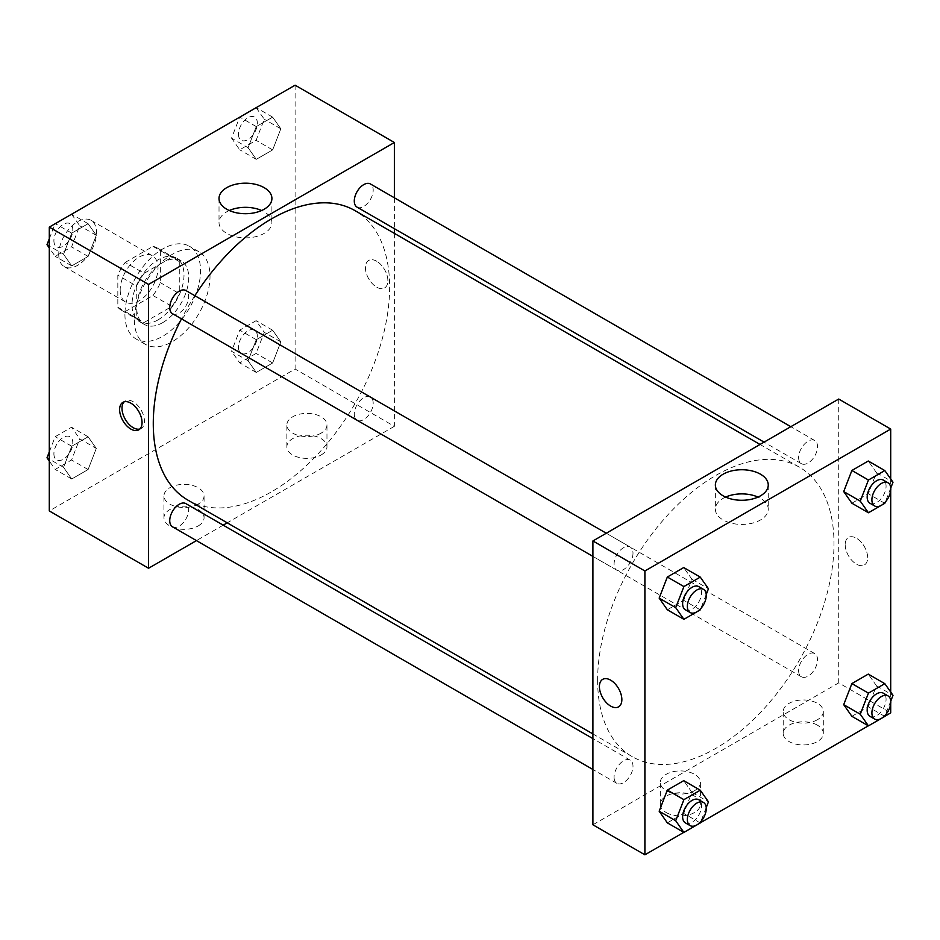 <?xml version="1.0" encoding="UTF-8"?>
<svg xmlns="http://www.w3.org/2000/svg" width="940" height="940" viewBox="0 0 940 940"><rect width="100%" height="100%" fill="white"/><g stroke="black" fill="none" stroke-linecap="round" stroke-linejoin="round"><path stroke-width="0.7" stroke-dasharray="4.7 3.53" d="M58.738 254.399A26.743 15.44 120 0 0 64.284 266.643A26.743 15.44 120 0 0 91.016 251.203A26.743 15.44 120 0 0 91.016 220.324A26.743 15.44 120 0 0 70.418 227.48A26.743 15.44 120 0 0 58.738 254.399M120.191 289.873A26.743 15.44 120 0 0 125.737 302.116A26.743 15.44 120 0 0 152.468 286.676A26.743 15.44 120 0 0 152.468 255.797A26.743 15.44 120 0 0 131.87 262.965A26.743 15.44 120 0 0 120.191 289.873M125.231 262.401L152.973 246.386A35.908 20.739 120 0 1 157.062 247.855A35.908 20.739 120 0 1 160.376 250.663L160.376 282.693A35.908 20.739 120 0 1 152.973 295.512L125.231 311.528A35.908 20.739 120 0 1 121.142 310.059A35.908 20.739 120 0 1 117.829 307.251L117.829 275.22A35.908 20.739 120 0 1 125.231 262.401L144.137 273.317L171.879 257.301L152.973 246.386M152.973 295.512L171.879 306.428L144.137 322.444L125.231 311.528M117.829 307.251L136.735 318.166L136.735 286.136L117.829 275.22M136.735 318.166A35.908 20.739 120 0 0 140.06 320.975A35.908 20.739 120 0 0 144.137 322.444M171.879 306.428A35.908 20.739 120 0 0 179.282 293.609L160.376 282.693M171.879 257.301A35.908 20.739 120 0 1 175.968 258.77A35.908 20.739 120 0 1 179.282 261.579L179.282 293.609M144.137 273.317A35.908 20.739 120 0 0 136.735 286.136M158.014 319.894A36.766 21.232 -60 0 1 139.625 321.715A36.766 21.232 -60 0 1 139.625 279.262A36.766 21.232 -60 0 1 176.391 258.03A36.766 21.232 -60 0 1 182.031 287.499A36.766 21.232 -60 0 1 158.014 319.894M162.738 322.62A36.766 21.232 120 0 0 186.755 290.225A36.766 21.232 120 0 0 181.126 260.768A36.766 21.232 120 0 0 152.785 270.614A36.766 21.232 120 0 0 136.735 307.615A36.766 21.232 120 0 0 144.361 324.441A36.766 21.232 120 0 0 162.738 322.62M179.282 261.579L160.376 250.663M124.926 314.442A53.486 30.879 120 0 0 135.994 338.917A53.486 30.879 120 0 0 189.481 308.038A53.486 30.879 120 0 0 189.481 246.292A53.486 30.879 120 0 0 148.262 260.615A53.486 30.879 120 0 0 124.926 314.442M134.373 319.894A53.486 30.879 120 0 0 145.453 344.381A53.486 30.879 120 0 0 198.939 313.502A53.486 30.879 120 0 0 198.928 251.744A53.486 30.879 120 0 0 157.72 266.079A53.486 30.879 120 0 0 134.373 319.894M295.101 85.188L295.101 369.021L49.291 510.937M96.291 448.427L88.113 469.53L71.734 478.989L63.544 467.333L71.734 446.241L88.113 436.783L96.291 448.427L88.113 469.53L71.734 478.989L63.544 467.333L71.734 446.241L88.113 436.783L96.291 448.427L79.747 438.874L71.558 459.977L55.19 469.436L49.291 461.047M248.089 360.796L256.279 339.693L272.659 330.234L280.837 341.878L272.659 362.981L256.279 372.44L248.089 360.796L256.279 339.693L272.659 330.234L280.837 341.878L272.659 362.981L256.279 372.44L248.089 360.796L231.546 351.243L239.735 330.14L256.103 320.681L264.293 332.337L256.103 353.428L239.735 362.887L231.546 351.243M248.089 147.698L256.279 126.594L272.659 117.136L280.837 128.792L272.659 149.895L256.279 159.342L248.089 147.698L256.279 126.594L272.659 117.136L280.837 128.792L272.659 149.895L256.279 159.342L248.089 147.698L231.546 138.145L239.677 117.183M63.544 254.246L71.734 233.143L88.113 223.685L96.291 235.329L88.113 256.432L71.734 265.891L63.544 254.246L71.734 233.143L88.113 223.685L96.291 235.329L88.113 256.432L71.734 265.891L63.544 254.246L49.291 246.01M376.646 261.214A15.874 9.165 -120 0 0 368.703 260.439A15.874 9.165 -120 0 0 368.703 278.769A15.874 9.165 -120 0 0 384.578 287.934A15.874 9.165 -120 0 0 387.01 275.209A15.874 9.165 -120 0 0 376.646 261.214A15.874 9.165 60 0 1 387.01 275.209A15.874 9.165 60 0 1 384.578 287.934A15.874 9.165 60 0 1 368.703 278.769A15.874 9.165 60 0 1 368.703 260.439A15.874 9.165 60 0 1 376.635 261.226M394.365 197.8L394.365 228.679M394.365 233.355L394.365 426.337L295.101 369.021M229.278 210.525A26.449 15.263 0 0 0 226.763 211.794A26.449 15.263 0 0 0 219.02 222.592A26.449 15.263 0 0 0 245.458 237.867A26.449 15.263 0 0 0 271.907 222.592A26.449 15.263 0 0 0 261.649 210.525M139.872 429.004A15.874 9.165 -120 0 0 141.153 428.476A15.874 9.165 -120 0 0 141.153 410.146A15.874 9.165 -120 0 0 125.279 400.969A15.874 9.165 -120 0 0 124.174 401.815M321.092 454.995A20.057 11.574 0 0 0 326.967 446.805A20.057 11.574 0 0 0 306.91 435.22A20.057 11.574 0 0 0 286.865 446.805A20.057 11.574 0 0 0 299.237 457.498A20.057 11.574 0 0 0 321.092 454.995M198.187 525.954A20.057 11.574 0 0 0 204.062 517.764A20.057 11.574 0 0 0 184.005 506.178A20.057 11.574 0 0 0 163.959 517.764A20.057 11.574 0 0 0 176.332 528.456A20.057 11.574 0 0 0 198.187 525.954M394.365 426.337L227.233 522.828M223.191 525.166L196.448 540.606M321.092 433.164A20.057 11.574 180 0 1 299.237 435.666A20.057 11.574 180 0 1 286.865 424.974A20.057 11.574 180 0 1 306.91 413.389A20.057 11.574 180 0 1 326.967 424.974A20.057 11.574 180 0 1 321.092 433.164M198.187 504.122A20.057 11.574 180 0 1 176.332 506.625A20.057 11.574 180 0 1 163.959 495.932A20.057 11.574 180 0 1 184.005 484.347A20.057 11.574 180 0 1 204.062 495.932A20.057 11.574 180 0 1 198.187 504.122M172.502 313.678A13.372 7.72 120 0 0 182.807 310.094A13.372 7.72 120 0 0 188.646 296.641A13.372 7.72 120 0 0 185.873 290.519M354.286 414.105A13.372 7.72 120 0 0 357.047 420.227A13.372 7.72 120 0 0 370.419 412.507A13.372 7.72 120 0 0 370.419 397.068A13.372 7.72 120 0 0 360.114 400.652A13.372 7.72 120 0 0 354.286 414.105M172.502 526.776A13.372 7.72 120 0 0 185.873 519.056A13.372 7.72 120 0 0 185.873 503.617M357.047 207.129A13.372 7.72 120 0 0 370.419 199.409A13.372 7.72 120 0 0 370.419 183.97M187.894 500.115A167.132 96.491 120 0 0 355.026 403.624A167.132 96.491 120 0 0 355.026 210.642M194.85 295.701A167.132 96.491 120 0 0 181.479 318.86M597.629 680.149A167.132 96.491 120 0 0 632.244 756.653A167.132 96.491 120 0 0 799.376 660.162A167.132 96.491 120 0 0 799.376 467.18A167.132 96.491 120 0 0 670.584 511.959A167.132 96.491 120 0 0 597.629 680.149M632.996 553.178A13.372 7.72 -60 0 1 627.156 566.644A13.372 7.72 -60 0 1 616.852 570.216A13.372 7.72 -60 0 1 616.852 554.776A13.372 7.72 -60 0 1 630.223 547.068A13.372 7.72 -60 0 1 632.996 553.178M798.624 670.655A13.372 7.72 120 0 0 801.397 676.765A13.372 7.72 120 0 0 814.769 669.057A13.372 7.72 120 0 0 814.769 653.617A13.372 7.72 120 0 0 804.464 657.189A13.372 7.72 120 0 0 798.624 670.655M614.079 777.192A13.372 7.72 120 0 0 616.852 783.314A13.372 7.72 120 0 0 630.223 775.594A13.372 7.72 120 0 0 630.223 760.155A13.372 7.72 120 0 0 619.918 763.738A13.372 7.72 120 0 0 614.079 777.192M798.624 457.557A13.372 7.72 120 0 0 801.397 463.679A13.372 7.72 120 0 0 814.769 455.959A13.372 7.72 120 0 0 814.769 440.519A13.372 7.72 120 0 0 804.464 444.103A13.372 7.72 120 0 0 798.624 457.557M592.905 824.791L838.715 682.875L890.709 712.896M838.715 399.042L838.715 682.875M817.436 725.175A20.057 11.574 0 0 0 795.581 722.672A20.057 11.574 0 0 0 783.208 733.365A20.057 11.574 0 0 0 795.581 744.069A20.057 11.574 0 0 0 817.436 741.554A20.057 11.574 0 0 0 823.311 733.365A20.057 11.574 0 0 0 817.436 725.175M666.178 812.513A20.057 11.574 0 0 0 694.543 812.513A20.057 11.574 0 0 0 700.406 804.323A20.057 11.574 0 0 0 680.36 792.749A20.057 11.574 0 0 0 660.303 804.323A20.057 11.574 0 0 0 660.82 806.943A20.057 11.574 0 0 0 666.178 812.513M683.803 832.358L700.323 822.817M868.349 725.809L884.869 716.268M691.911 579.205L683.721 567.56L691.911 579.205L683.721 600.308L691.911 579.205L708.455 588.757M667.341 609.766L683.721 600.308L667.341 609.766M876.456 472.667L868.266 461.011L876.456 472.667L868.266 493.759L876.456 472.667L893 482.208M851.887 503.217L868.266 493.759L851.887 503.217M876.456 685.754L868.266 674.109L876.456 685.754L868.266 706.857L876.456 685.754L893 695.306M851.887 716.315L868.266 706.857L851.887 716.315M890.709 478.954L890.709 490.539M890.709 692.052L890.709 703.625M691.911 792.303L683.721 780.658L691.911 792.303L683.721 813.406L691.911 792.303L708.455 801.855M667.341 822.864L683.721 813.406L667.341 822.864M817.436 719.723A20.057 11.574 180 0 1 795.581 722.226A20.057 11.574 180 0 1 783.208 711.533A20.057 11.574 180 0 1 803.265 699.959A20.057 11.574 180 0 1 823.311 711.533A20.057 11.574 180 0 1 817.436 719.723M694.543 790.681A20.057 11.574 180 0 1 666.965 791.104A20.057 11.574 180 0 1 660.303 782.491A20.057 11.574 180 0 1 680.36 770.918A20.057 11.574 180 0 1 700.406 782.491A20.057 11.574 180 0 1 694.543 790.681M845.213 544.707A15.874 9.165 -120 0 0 852.145 560.687A15.874 9.165 -120 0 0 864.377 564.94A15.874 9.165 -120 0 0 864.377 546.61A15.874 9.165 -120 0 0 848.503 537.445A15.874 9.165 -120 0 0 845.213 544.707A15.874 9.165 60 0 1 848.491 537.445A15.874 9.165 60 0 1 864.377 546.61A15.874 9.165 60 0 1 864.377 564.94A15.874 9.165 60 0 1 852.134 560.687A15.874 9.165 60 0 1 845.213 544.707M725.621 497.084A26.449 15.263 0 0 0 715.364 509.151A26.449 15.263 0 0 0 723.107 519.949A26.449 15.263 0 0 0 751.93 523.263A26.449 15.263 0 0 0 768.25 509.151A26.449 15.263 0 0 0 757.993 497.084M618.567 706.857L618.567 706.857A15.874 9.165 -120 0 0 621.857 699.583A15.874 9.165 -120 0 0 614.925 683.615A15.874 9.165 -120 0 0 602.693 679.361L602.693 679.361M706.222 594.515L700.77 608.568M685.389 609.79A13.372 7.72 120 0 0 698.761 602.07A13.372 7.72 120 0 0 698.761 586.63M700.265 609.86L683.721 600.308M890.768 487.966L885.316 502.019M869.935 503.253A13.372 7.72 120 0 0 883.306 495.533A13.372 7.72 120 0 0 883.306 480.093M884.81 503.311L868.266 493.759M706.222 807.613L700.77 821.666M685.389 822.888A13.372 7.72 120 0 0 698.761 815.168A13.372 7.72 120 0 0 698.761 799.729M700.265 822.958L683.721 813.406M890.768 701.064L885.316 715.117M869.935 716.339A13.372 7.72 120 0 0 883.306 708.619A13.372 7.72 120 0 0 883.306 693.18M884.81 716.409L868.266 706.857M71.558 214.132L79.747 225.776L71.558 246.879L55.19 256.338L49.291 247.949M49.291 238.795L55.131 223.732M53.921 240.699A13.372 7.72 120 0 0 56.694 246.821A13.372 7.72 120 0 0 70.065 239.101A13.372 7.72 120 0 0 70.065 223.661A13.372 7.72 120 0 0 59.761 227.233A13.372 7.72 120 0 0 53.921 240.699M96.291 235.329L79.747 225.776M88.113 256.432L71.558 246.879M71.734 265.891L55.19 256.338M71.734 233.143L55.284 223.638M88.113 223.685L71.651 214.191M53.886 240.675A13.372 7.72 120 0 0 56.647 246.797A13.372 7.72 120 0 0 70.018 239.077A13.372 7.72 120 0 0 70.018 223.638A13.372 7.72 120 0 0 59.714 227.221A13.372 7.72 120 0 0 53.886 240.675M256.103 107.583L264.293 119.239L256.103 140.342L239.735 149.789L231.546 138.145M238.466 134.15A13.372 7.72 120 0 0 241.239 140.272A13.372 7.72 120 0 0 254.611 132.552A13.372 7.72 120 0 0 254.611 117.112A13.372 7.72 120 0 0 244.306 120.696A13.372 7.72 120 0 0 238.466 134.15M280.837 128.792L264.293 119.239M272.659 149.895L256.103 140.342M256.279 159.342L239.735 149.789M256.279 126.594L239.829 117.1M272.659 117.136L256.197 107.642M238.431 134.126A13.372 7.72 120 0 0 241.192 140.248A13.372 7.72 120 0 0 254.564 132.528A13.372 7.72 120 0 0 254.564 117.089A13.372 7.72 120 0 0 244.271 120.673A13.372 7.72 120 0 0 238.431 134.126M49.291 451.893L55.19 436.689L71.558 427.23L79.747 438.874M53.921 453.785A13.372 7.72 120 0 0 56.694 459.907A13.372 7.72 120 0 0 70.065 452.187A13.372 7.72 120 0 0 70.065 436.748A13.372 7.72 120 0 0 59.761 440.331A13.372 7.72 120 0 0 53.921 453.785M88.113 469.53L71.558 459.977M71.734 478.989L55.19 469.436M63.544 467.333L49.291 459.108M71.734 446.241L55.19 436.689M88.113 436.783L71.558 427.23M53.886 453.773A13.372 7.72 120 0 0 56.647 459.895A13.372 7.72 120 0 0 70.018 452.175A13.372 7.72 120 0 0 70.018 436.736A13.372 7.72 120 0 0 59.714 440.308A13.372 7.72 120 0 0 53.886 453.773M238.466 347.248A13.372 7.72 120 0 0 241.239 353.37A13.372 7.72 120 0 0 254.611 345.65A13.372 7.72 120 0 0 254.611 330.21A13.372 7.72 120 0 0 244.306 333.794A13.372 7.72 120 0 0 238.466 347.248M280.837 341.878L264.293 332.337M272.659 362.981L256.103 353.428M256.279 372.44L239.735 362.887M256.279 339.693L239.735 330.14M272.659 330.234L256.103 320.681M238.431 347.224A13.372 7.72 120 0 0 241.192 353.346A13.372 7.72 120 0 0 254.564 345.626A13.372 7.72 120 0 0 254.564 330.187A13.372 7.72 120 0 0 244.271 333.771A13.372 7.72 120 0 0 238.431 347.224M64.284 266.643L125.737 302.116M91.016 220.324L152.468 255.797M181.126 260.768L176.391 258.03M144.361 324.441L139.625 321.715M175.968 258.77L157.062 247.855M140.06 320.975L121.142 310.059M198.928 251.744L189.481 246.292M145.453 344.381L135.994 338.917M219.02 198.446L219.02 222.592M271.907 198.446L271.907 222.592M138.768 429.85L141.153 428.476M122.893 402.355L125.279 400.969M326.967 446.805L326.967 424.974M286.865 446.805L286.865 424.974M204.062 517.764L204.062 495.932M163.959 517.764L163.959 495.932M799.376 467.18L760.037 444.467M632.244 756.653L592.905 733.94M592.905 556.398L616.852 570.216M606.277 533.239L630.223 547.068M814.769 653.617L370.419 397.068M801.397 676.765L357.047 420.227M630.223 760.155L592.905 738.617M616.852 783.314L592.905 769.496M814.769 440.519L790.822 426.69M801.397 463.679L764.079 442.129M823.311 733.365L823.311 711.533M783.208 733.365L783.208 711.533M700.406 804.323L700.406 782.491M660.303 804.323L660.303 782.491M715.364 485.005L715.364 509.151M768.25 485.005L768.25 509.151"/><path stroke-width="1.41" d="M196.448 540.606L148.555 568.254L49.291 510.937L49.291 227.104L295.101 85.188L394.365 142.504L394.365 197.8M394.365 228.679L394.365 233.355M226.763 187.647A26.449 15.263 180 0 1 255.586 184.346A26.449 15.263 180 0 1 271.907 198.446A26.449 15.263 180 0 1 245.458 213.709A26.449 15.263 180 0 1 219.02 198.446A26.449 15.263 180 0 1 226.763 187.647M148.555 568.254L148.555 284.421L49.291 227.104M148.555 284.421L394.365 142.504M261.649 210.525A26.449 15.263 0 0 0 229.278 210.525M130.836 429.063A15.874 9.165 60 0 1 120.461 415.069A15.874 9.165 60 0 1 122.893 402.355A15.874 9.165 60 0 1 138.768 411.52A15.874 9.165 60 0 1 138.768 429.85A15.874 9.165 60 0 1 130.836 429.063M124.174 401.815A15.874 9.165 -120 0 0 123.199 414.787A15.874 9.165 -120 0 0 133.21 427.688A15.874 9.165 -120 0 0 139.872 429.004M227.233 522.828L223.191 525.166M606.277 533.239L185.873 290.519A13.372 7.72 120 0 0 172.502 298.238A13.372 7.72 120 0 0 172.502 313.678L592.905 556.398M592.905 738.617L185.873 503.617A13.372 7.72 120 0 0 175.569 507.201A13.372 7.72 120 0 0 169.741 520.654A13.372 7.72 120 0 0 172.502 526.776L592.905 769.496M790.822 426.69L370.419 183.97A13.372 7.72 120 0 0 360.114 187.554A13.372 7.72 120 0 0 354.286 201.007A13.372 7.72 120 0 0 357.047 207.129L764.079 442.129M181.479 318.86A167.132 96.491 120 0 0 153.279 423.599A167.132 96.491 120 0 0 187.894 500.115L592.905 733.94M760.037 444.467L355.026 210.642A167.132 96.491 120 0 0 194.85 295.701M683.803 832.358L644.899 854.812L592.905 824.791L592.905 540.958L838.715 399.042L890.709 429.063L890.709 478.954M700.323 822.817L868.349 725.809M884.869 716.268L890.709 712.896L890.709 703.625M659.163 598.122L667.341 609.766L659.163 598.122L667.341 577.019L659.163 598.122L675.707 607.663L683.897 586.572L700.265 577.113L708.455 588.757L706.222 594.515M683.721 567.56L667.341 577.019L683.721 567.56L700.265 577.113M843.709 491.573L851.887 503.217L843.709 491.573L851.887 470.47L843.709 491.573L860.253 501.126L868.443 480.023L884.81 470.564L893 482.208L890.768 487.966M868.266 461.011L851.887 470.47L868.266 461.011L884.81 470.564M843.709 704.671L851.887 716.315L843.709 704.671L851.887 683.568L843.709 704.671L860.253 714.224L868.443 693.121L884.81 683.662L893 695.306L890.768 701.064M868.266 674.109L851.887 683.568L868.266 674.109L884.81 683.662M644.899 854.812L644.899 570.98L890.709 429.063M890.709 490.539L890.709 692.052M659.163 811.208L667.341 822.864L659.163 811.208L667.341 790.105L659.163 811.208L675.707 820.761L683.897 799.658L700.265 790.211L708.455 801.855L706.222 807.613M683.721 780.658L667.341 790.105L683.721 780.658L700.265 790.211M723.107 495.803A26.449 15.263 180 0 1 715.364 485.005A26.449 15.263 180 0 1 741.813 469.741A26.449 15.263 180 0 1 768.25 485.005A26.449 15.263 180 0 1 751.93 499.116A26.449 15.263 180 0 1 723.107 495.803M644.899 570.98L592.905 540.958M621.857 699.595A15.874 9.165 60 0 1 618.567 706.857A15.874 9.165 60 0 1 602.693 697.692A15.874 9.165 60 0 1 602.693 679.361A15.874 9.165 60 0 1 614.925 683.615A15.874 9.165 60 0 1 621.857 699.595M757.993 497.084A26.449 15.263 0 0 0 725.621 497.084M602.693 679.361A15.874 9.165 -120 0 0 602.693 697.692A15.874 9.165 -120 0 0 618.567 706.857M700.77 608.568L700.265 609.86L683.897 619.319L675.707 607.663M703.496 589.368L698.761 586.63A13.372 7.72 120 0 0 688.456 590.214A13.372 7.72 120 0 0 682.628 603.668A13.372 7.72 120 0 0 685.389 609.79L690.125 612.527A13.372 7.72 120 0 0 703.496 604.808A13.372 7.72 120 0 0 703.496 589.368A13.372 7.72 120 0 0 693.191 592.952A13.372 7.72 120 0 0 687.352 606.406A13.372 7.72 120 0 0 690.125 612.527M683.897 619.319L667.341 609.766M683.897 586.572L667.341 577.019M885.316 502.019L884.81 503.311L868.443 512.77L860.253 501.126M888.042 482.819L883.306 480.093A13.372 7.72 120 0 0 873.002 483.665A13.372 7.72 120 0 0 867.173 497.131A13.372 7.72 120 0 0 869.935 503.253L874.67 505.978A13.372 7.72 120 0 0 888.042 498.259A13.372 7.72 120 0 0 888.042 482.819A13.372 7.72 120 0 0 877.737 486.403A13.372 7.72 120 0 0 871.897 499.857A13.372 7.72 120 0 0 874.67 505.978M868.443 512.77L851.887 503.217M868.443 480.023L851.887 470.47M700.77 821.666L700.265 822.958L683.897 832.417L675.707 820.761M703.496 802.466L698.761 799.729A13.372 7.72 120 0 0 688.456 803.312A13.372 7.72 120 0 0 682.628 816.766A13.372 7.72 120 0 0 685.389 822.888L690.125 825.614A13.372 7.72 120 0 0 703.496 817.894A13.372 7.72 120 0 0 703.496 802.466A13.372 7.72 120 0 0 693.191 806.038A13.372 7.72 120 0 0 687.352 819.504A13.372 7.72 120 0 0 690.125 825.614M683.897 832.417L667.341 822.864M683.897 799.658L667.341 790.105M885.316 715.117L884.81 716.409L868.443 725.868L860.253 714.224M888.042 695.917L883.306 693.18A13.372 7.72 120 0 0 873.002 696.763A13.372 7.72 120 0 0 867.173 710.217A13.372 7.72 120 0 0 869.935 716.339L874.67 719.077A13.372 7.72 120 0 0 888.042 711.357A13.372 7.72 120 0 0 888.042 695.917A13.372 7.72 120 0 0 877.737 699.501A13.372 7.72 120 0 0 871.897 712.955A13.372 7.72 120 0 0 874.67 719.077M868.443 725.868L851.887 716.315M868.443 693.121L851.887 683.568M49.291 247.949L47 244.694L49.291 238.795M55.131 223.732L71.651 214.191M49.291 246.01L47 244.694M239.677 117.183L256.197 107.642M49.291 461.047L47 457.792L49.291 451.893M49.291 459.108L47 457.792"/></g></svg>
